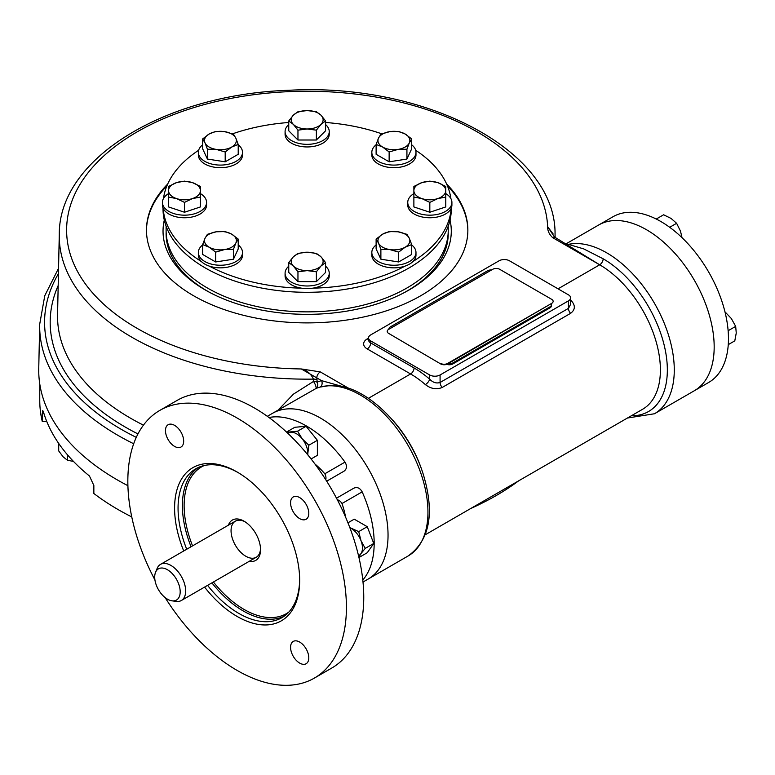 <?xml version="1.0" encoding="UTF-8"?>
<svg xmlns="http://www.w3.org/2000/svg" width="775" height="775" viewBox="0 0 775 775"><rect width="100%" height="100%" fill="white"/><g stroke="black" fill="none" stroke-linecap="round" stroke-linejoin="round"><path stroke-width="1.16" d="M181.011 432.159A12.884 7.44 -120 0 0 168.127 424.719A12.884 7.44 -120 0 0 168.127 439.59A12.884 7.44 -120 0 0 181.011 447.03A12.884 7.44 -120 0 0 181.011 432.159M293.241 656.299A12.884 7.44 -120 0 0 306.125 663.739A12.884 7.44 -120 0 0 306.125 648.869A12.884 7.44 -120 0 0 293.241 641.429A12.884 7.44 -120 0 0 293.241 656.299M306.125 519.26A12.884 7.44 -120 0 0 306.125 504.389A12.884 7.44 -120 0 0 293.241 496.959A12.884 7.44 -120 0 0 293.241 511.829A12.884 7.44 -120 0 0 306.125 519.26L306.125 519.26M299.654 579.322A85.986 49.648 60 0 1 281.858 617.694A85.986 49.648 60 0 1 207.574 585.367M186.727 549.252A85.986 49.648 60 0 1 195.862 468.759A85.986 49.648 60 0 1 238.002 472.527M183.723 550.977A88.437 51.063 60 0 1 182.6 477.39A88.437 51.063 60 0 1 237.131 472.014A88.437 51.063 60 0 1 281.344 518.698A88.437 51.063 60 0 1 299.663 580.33A88.437 51.063 60 0 1 267.743 624.873A88.437 51.063 60 0 1 204.581 587.101M260.516 548.69A20.857 12.042 60 0 1 245.52 556.082A20.857 12.042 60 0 1 231.057 531.03A20.857 12.042 60 0 1 244.958 521.74M228.431 525.169A23.308 13.456 60 0 1 244.067 521.197A23.308 13.456 60 0 1 255.721 533.491A23.308 13.456 60 0 1 260.545 549.737A23.308 13.456 60 0 1 249.288 561.284M165.104 597.564A154.554 89.232 -120 0 0 314.398 678.077A154.554 89.232 -120 0 0 314.408 499.613A154.554 89.232 -120 0 0 159.844 410.382A154.554 89.232 -120 0 0 154.922 579.933M337.309 499.72A7.362 6.006 -120 0 1 341.978 503.527A56.43 32.579 60 0 1 345.514 516.964M336.505 498.189L353.807 488.192C357.207 486.748 359.997 487.979 362.167 491.863A95.674 55.238 60 0 1 362.797 580.01M314.931 463.993A56.43 32.579 60 0 1 324.802 473.777A7.362 6.006 -120 0 1 325.762 479.725M326.692 481.188L343.993 471.2C346.948 468.952 347.278 465.93 344.991 462.123L324.802 473.777M268.973 417.502A95.674 55.238 60 0 1 344.991 462.123M314.398 678.077L331.748 668.06A154.554 89.232 -120 0 0 331.748 489.597A154.554 89.232 -120 0 0 177.194 400.365L159.844 410.382M267.327 416.311L272.558 413.298A95.674 55.238 60 0 1 372.882 477.177A95.674 55.238 60 0 1 368.232 579.012L408.125 555.975A95.674 55.238 -120 0 0 411.583 451.786A95.674 55.238 -120 0 0 320.143 387.064L330.954 385.359C364.889 383.916 408.086 426.512 422.966 473.36C434.998 512.537 430.048 540.068 408.125 555.975M166.102 226.164L166.102 230.417A141.06 81.443 -0 0 0 207.419 288.009A141.06 81.443 -0 0 0 361.15 305.66A141.06 81.443 -0 0 0 448.231 230.417L448.231 226.164M491.534 269.981A4.902 2.829 0 0 0 487.533 270.795L390.387 326.885A4.902 2.829 0 0 0 388.943 328.891A4.902 2.829 0 0 0 388.972 329.201M446.758 364.337A4.902 2.829 0 0 0 452.832 363.94L549.979 307.849A4.902 2.829 0 0 0 551.413 305.854L551.413 304.846A4.902 2.829 0 0 0 551.248 304.12M549.979 307.849L549.979 306.852A4.902 2.829 0 0 0 551.413 304.846M448.095 363.669A4.902 2.829 0 0 0 452.832 362.942L549.979 306.852M171.992 600.828L176.177 601.4A20.857 12.042 -120 0 0 181.35 600.509A20.857 12.042 -120 0 0 185.661 590.967A20.857 12.042 -120 0 0 176.564 569.983A20.857 12.042 -120 0 0 160.493 564.394A20.857 12.042 -120 0 0 157.141 568.424L155.542 572.337A18.019 10.404 -120 0 0 158.439 589.659A18.019 10.404 -120 0 0 171.992 600.828A18.019 10.404 -120 0 0 180.188 591.809A18.019 10.404 -120 0 0 169.764 571.32A18.019 10.404 -120 0 0 155.542 572.337M166.131 231.977A141.06 81.443 0 0 0 166.102 233.527A141.06 81.443 0 0 0 208.659 291.826A141.06 81.443 0 0 0 210.722 292.96M403.601 292.96A141.06 81.443 0 0 0 448.231 233.527A141.06 81.443 0 0 0 448.202 231.977M39.758 383.887L39.758 400.384A267.404 154.39 0 0 0 42.305 421.629L42.305 413.618L42.751 410.508L43.429 411.854A267.404 154.39 180 0 0 89.454 476.005L93.852 485.479L93.852 493.491A267.404 154.39 0 0 0 118.081 509.553A267.404 154.39 0 0 0 131.76 516.915M42.305 421.629L46.829 421.629M518.678 480.82A267.404 154.39 180 0 1 470.783 508.478M440.694 363.436A4.902 2.829 0 0 0 447.63 363.436L551.713 303.345L447.63 363.94A4.902 2.829 0 0 1 440.694 363.94L388.653 333.395L440.694 363.94M551.713 303.345A4.902 2.829 0 0 0 551.713 299.344L499.672 269.293A4.902 2.829 0 0 0 492.735 269.293L388.653 329.385A4.902 2.829 0 0 0 388.653 333.395M58.706 443.445L58.706 450.924L63.075 456.766L67.444 460.282L73.46 461.396M67.444 460.282L67.444 454.78M308.838 445.228L307.83 453.327A15.946 9.203 -120 0 0 302.192 438.795L308.838 445.228L317.372 440.307L317.372 455.342L311.095 458.965M287.961 433.428A15.946 9.203 60 0 1 290.916 432.285A15.946 9.203 60 0 1 302.192 438.795L297.561 431.2L306.096 426.279L317.372 440.307M307.888 454.954L307.83 453.327A15.946 9.203 60 0 1 307.752 454.799M286.527 432.072L294.82 427.287L306.096 426.279M286.74 432.276L297.561 431.2M358.505 555.597A15.946 9.203 -120 0 0 360.966 553.612L358.893 557.244M349.893 527.775A15.946 9.203 60 0 1 351.201 528.443A15.946 9.203 60 0 1 360.966 540.592A15.946 9.203 60 0 1 360.966 553.612L365.228 548.4L373.763 543.469L367.253 552.73L358.951 557.525M349.816 527.581L358.718 531.621L367.253 526.69L373.763 543.469M358.718 531.621L360.966 540.592L365.228 548.4M347.946 522.805L354.233 519.173L367.253 526.69M682.039 237.683L680.479 231.124L676.614 223.297L671.121 218.463L663.623 214.782L656.251 219.034M676.614 223.297L669.697 227.298M728.268 344.633L734.797 340.855L736.25 333.027L735.688 326.372L728.132 330.722M735.688 326.372L731.29 318.477L724.964 311.821M307.162 110.573A15.946 9.203 180 0 1 320.976 115.175L325.577 120.939L320.976 124.388A15.946 9.203 180 0 1 307.162 128.989A15.946 9.203 180 0 1 293.357 124.388A15.946 9.203 180 0 1 293.357 115.175L297.958 111.736L307.162 110.573L316.374 111.736L320.976 115.175A15.946 9.203 180 0 1 320.976 124.388L316.374 130.152L307.162 128.989L297.958 130.152L293.357 124.388L288.755 120.939L293.357 115.175A15.946 9.203 0 0 1 307.162 110.573M325.577 120.939L325.577 130.801L316.374 140.004L297.958 140.004L288.755 130.801L288.755 120.939M325.577 124.562A22.078 12.749 180 0 1 329.239 131.595A22.078 12.749 180 0 1 307.162 144.344A22.078 12.749 180 0 1 285.084 131.595A22.078 12.749 180 0 1 288.755 124.562M285.084 131.595L285.084 134.201A22.078 12.749 180 0 0 307.162 146.95A22.078 12.749 180 0 0 329.239 134.201L329.239 131.595M316.374 130.152L316.374 140.004M297.958 130.152L297.958 140.004M405.18 134.017A15.946 9.203 180 0 1 409.307 142.91L406.923 149.207L398.03 149.42A15.946 9.203 180 0 1 382.627 147.037A15.946 9.203 180 0 1 378.5 138.144A15.946 9.203 180 0 1 389.777 131.634L398.67 131.421L405.18 134.017L411.69 138.938L409.307 142.91A15.946 9.203 180 0 1 398.03 149.42L389.137 151.958L382.627 147.037L376.117 144.441L378.5 138.144L380.883 134.172L389.777 131.634A15.946 9.203 0 0 1 405.18 134.017M411.69 144.789A22.078 12.749 180 0 1 415.981 152.336A22.078 12.749 180 0 1 393.903 165.085A22.078 12.749 180 0 1 371.826 152.336A22.078 12.749 180 0 1 376.117 144.789M411.69 138.938L411.69 148.79L406.923 159.059L389.137 161.81L376.117 154.293L376.117 144.441M415.981 152.336L415.981 154.942A22.078 12.749 180 0 1 393.903 167.691A22.078 12.749 180 0 1 371.826 154.942L371.826 152.336M406.923 149.207L406.923 159.059M389.137 151.958L389.137 161.81M445.77 190.602A15.946 9.203 180 0 1 437.798 198.574L429.825 202.391L421.852 198.574A15.946 9.203 180 0 1 413.879 190.602A15.946 9.203 180 0 1 421.852 182.629A15.946 9.203 180 0 1 437.798 182.629L445.77 186.446L445.77 197.073L437.798 198.574A15.946 9.203 180 0 1 421.852 198.574L413.879 197.073L413.879 186.446L421.852 182.629L429.825 181.127L437.798 182.629A15.946 9.203 0 0 1 445.77 190.602M445.77 193.605A22.078 12.749 180 0 1 451.912 202.42A22.078 12.749 180 0 1 429.825 215.169A22.078 12.749 180 0 1 407.747 202.42A22.078 12.749 180 0 1 413.879 193.605M445.77 196.298L445.77 206.935L429.825 212.243L413.879 206.935L413.879 196.298M451.912 202.42L451.912 205.026A22.078 12.749 180 0 1 429.825 217.765A22.078 12.749 180 0 1 407.747 205.026L407.747 202.42M429.825 202.391L429.825 212.243M405.18 247.186A15.946 9.203 180 0 1 389.777 249.569L380.883 249.356L378.5 243.059A15.946 9.203 180 0 1 382.627 234.166A15.946 9.203 180 0 1 398.03 231.783A15.946 9.203 180 0 1 409.307 238.293L411.69 244.59L405.18 247.186L398.67 252.108L389.777 249.569A15.946 9.203 180 0 1 378.5 243.059L376.117 239.088L382.627 234.166L389.137 231.57L398.03 231.783L406.923 234.321L409.307 238.293A15.946 9.203 -0 0 1 405.18 247.186M411.69 244.939A22.078 12.749 180 0 1 415.981 252.495A22.078 12.749 180 0 1 393.903 265.244A22.078 12.749 180 0 1 371.826 252.495A22.078 12.749 180 0 1 376.117 244.939M411.69 244.59L411.69 254.442L398.67 261.96L380.883 259.208L376.117 248.94L376.117 239.088M415.981 252.495L415.981 255.101A22.078 12.749 180 0 1 393.903 267.85A22.078 12.749 180 0 1 371.826 255.101L371.826 252.495M380.883 249.356L380.883 259.208M398.67 252.108L398.67 261.96M307.162 270.62A15.946 9.203 180 0 1 293.357 266.019L288.755 262.58L293.357 256.816A15.946 9.203 180 0 1 307.162 252.214A15.946 9.203 180 0 1 320.976 256.816A15.946 9.203 180 0 1 320.976 266.019L316.374 271.793L307.162 270.62L297.958 271.793L293.357 266.019A15.946 9.203 180 0 1 293.357 256.816L297.958 253.377L307.162 252.214L316.374 253.377L320.976 256.816L325.577 262.58L320.976 266.019A15.946 9.203 -0 0 1 307.162 270.62M325.577 266.203A22.078 12.749 180 0 1 329.239 273.236A22.078 12.749 180 0 1 307.162 285.985A22.078 12.749 180 0 1 285.084 273.236A22.078 12.749 180 0 1 288.755 266.203M325.577 262.58L325.577 272.432L316.374 281.645L297.958 281.645L288.755 272.432L288.755 262.58M329.239 273.236L329.239 275.842A22.078 12.749 180 0 1 307.162 288.591A22.078 12.749 180 0 1 285.084 275.842L285.084 273.236M316.374 271.793L316.374 281.645M297.958 271.793L297.958 281.645M209.153 247.186A15.946 9.203 180 0 1 205.026 238.293L207.409 234.321L216.303 231.783A15.946 9.203 180 0 1 231.706 234.166A15.946 9.203 180 0 1 235.833 243.059A15.946 9.203 180 0 1 224.556 249.569L215.663 252.108L209.153 247.186L202.643 244.59L205.026 238.293A15.946 9.203 180 0 1 216.303 231.783L225.196 231.57L231.706 234.166L238.216 239.088L235.833 243.059L233.449 249.356L224.556 249.569A15.946 9.203 -0 0 1 209.153 247.186M238.216 239.088L238.216 248.94L233.449 259.208L215.663 261.96L202.643 254.442L202.643 244.59M238.216 244.939A22.078 12.749 180 0 1 242.507 252.495A22.078 12.749 180 0 1 236.036 261.504A22.078 12.749 180 0 1 211.982 264.275A22.078 12.749 180 0 1 198.352 252.495A22.078 12.749 180 0 1 202.643 244.939M242.507 252.495L242.507 255.101A22.078 12.749 180 0 1 236.036 264.11A22.078 12.749 180 0 1 211.982 266.871A22.078 12.749 180 0 1 198.352 255.101L198.352 252.495M233.449 249.356L233.449 259.208M215.663 252.108L215.663 261.96M168.553 190.602A15.946 9.203 180 0 1 176.526 182.629L184.498 181.127L192.471 182.629A15.946 9.203 180 0 1 200.444 190.602A15.946 9.203 180 0 1 192.471 198.574A15.946 9.203 180 0 1 176.526 198.574L168.553 197.073L168.553 186.446L176.526 182.629A15.946 9.203 180 0 1 192.471 182.629L200.444 186.446L200.444 197.073L192.471 198.574L184.498 202.391L176.526 198.574A15.946 9.203 -0 0 1 168.553 190.602M200.444 196.298L200.444 206.935L184.498 212.243L168.553 206.935L168.553 196.298M200.444 193.605A22.078 12.749 180 0 1 206.576 202.42A22.078 12.749 180 0 1 184.498 215.169A22.078 12.749 180 0 1 162.421 202.42A22.078 12.749 180 0 1 168.553 193.605M206.576 202.42L206.576 205.026A22.078 12.749 180 0 1 184.498 217.765A22.078 12.749 180 0 1 162.421 205.026L162.421 202.42M184.498 202.391L184.498 212.243M209.153 134.017A15.946 9.203 180 0 1 224.556 131.634L233.449 134.172L235.833 138.144A15.946 9.203 180 0 1 231.706 147.037A15.946 9.203 180 0 1 216.303 149.42A15.946 9.203 180 0 1 205.026 142.91L202.643 138.938L209.153 134.017L215.663 131.421L224.556 131.634A15.946 9.203 180 0 1 235.833 138.144L238.216 144.441L231.706 147.037L225.196 151.958L216.303 149.42L207.409 149.207L205.026 142.91A15.946 9.203 0 0 1 209.153 134.017M238.216 144.441L238.216 154.293L225.196 161.81L207.409 159.059L202.643 148.79L202.643 138.938M238.216 144.789A22.078 12.749 180 0 1 242.507 152.336A22.078 12.749 180 0 1 228.877 164.116A22.078 12.749 180 0 1 204.813 161.355A22.078 12.749 180 0 1 198.352 152.336A22.078 12.749 180 0 1 202.643 144.789M242.507 152.336L242.507 154.942A22.078 12.749 180 0 1 228.877 166.722A22.078 12.749 180 0 1 204.813 163.961A22.078 12.749 180 0 1 198.352 154.942L198.352 152.336M225.196 151.958L225.196 161.81M207.409 149.207L207.409 159.059M553.989 236.259L555.162 237.441A4.902 2.829 120 0 0 552.72 237.683C549.233 234.408 547.538 230.766 547.644 226.736L553.156 233.972M348.808 388.372L320.269 371.893L301.31 368.958C307.016 370.479 311.056 373.86 313.439 379.111L313.488 381.445A4.902 1.318 -116.8 0 1 315.89 388.546A4.902 4.001 66.9 0 0 317.082 382.201A100.585 58.077 60 0 1 321.557 380.641A4.902 3.962 -105.3 0 1 320.143 387.064A95.674 55.238 60 0 0 315.89 388.546L272.558 413.298A95.674 55.238 60 0 1 280.24 410.101A95.674 55.238 60 0 1 371.68 474.823A95.674 55.238 60 0 1 368.232 579.012L363 582.035M446.642 184.053A160.687 92.777 180 0 1 467.858 230.117A160.687 92.777 180 0 1 368.658 315.832A160.687 92.777 180 0 1 193.537 295.721A160.687 92.777 180 0 1 146.475 230.117A160.687 92.777 180 0 1 167.681 184.053M570.613 300.061A85.86 49.571 60 0 1 571.088 300.468C575.554 305.379 575.399 309.661 570.613 313.323A4.902 2.829 60 0 1 568.462 308.363L570.613 304.333L570.613 297.852A7.362 4.253 0 0 0 568.462 294.849L509.475 260.797A7.362 4.253 0 0 0 499.071 260.797L370.702 334.907A7.362 4.253 0 0 0 368.542 337.91A7.362 4.253 0 0 0 370.702 340.913L429.679 374.964A7.362 4.253 0 0 0 440.084 374.964L568.462 300.855A7.362 4.253 0 0 0 570.613 297.852M425.368 384.594A4.902 2.063 -49.1 0 0 429.679 379.198C432.934 382.559 436.403 383.654 440.084 382.482A4.902 2.829 -120 0 0 442.244 387.432C436.567 389.825 430.939 388.876 425.368 384.594A85.86 49.571 -120 0 0 410.595 373.967L368.425 398.311M278.128 410.082L293.425 394.155L313.488 381.445A4.902 2.761 178.8 0 1 317.082 382.201L317.033 379.866A4.902 2.761 -1.2 0 0 313.439 379.111A247.903 143.133 0 0 1 59.278 234.263L57.563 314.582A249.627 144.121 180 0 0 143.443 425.155M320.269 371.893A4.902 2.829 120 0 0 316.791 377.9L317.033 379.866M553.951 236.172L547.644 226.736A240.55 138.88 0 0 0 305.214 91.247A240.55 138.88 0 0 0 66.621 228.993A240.55 138.88 0 0 0 301.31 368.958L321.557 380.641L347.287 387.878M555.171 237.441L599.685 264.798L558.048 288.833M552.72 237.683L599.685 264.798A4.902 2.829 120 0 0 603.153 258.792L583.73 248.901L568.482 244.387M127.904 485.692A268.431 154.981 180 0 1 38.75 368.425L39.69 324.289A267.491 154.438 0 0 0 133.697 443.755M146.475 230.621A160.687 92.777 180 0 1 166.916 185.835M447.417 185.835A160.687 92.777 180 0 1 467.848 230.621M450.023 220.11A144.131 83.216 180 0 1 409.084 289.966A144.131 83.216 180 0 1 205.249 289.966A144.131 83.216 180 0 1 164.3 220.11M566.157 243.786L598.678 225.002A95.674 55.238 60 0 1 606.37 221.805A95.674 55.238 60 0 1 697.81 286.537A95.674 55.238 60 0 1 694.361 390.726L708.65 382.472A95.674 55.238 60 0 0 723.317 305.805A95.674 55.238 60 0 0 660.813 221.495A95.674 55.238 60 0 0 612.977 216.758L598.678 225.002A95.674 55.238 60 0 1 646.524 229.749A95.674 55.238 60 0 1 709.028 314.059A95.674 55.238 60 0 1 694.361 390.726L654.458 413.763A95.674 55.238 60 0 0 658.333 310.387A95.674 55.238 60 0 0 567.523 244.571M448.231 233.575A141.06 81.443 180 0 1 407.989 290.586M206.344 290.586A141.06 81.443 180 0 1 166.102 233.575M163.031 208.01L163.031 209.085A144.131 83.216 0 0 0 307.162 292.301A144.131 83.216 0 0 0 451.292 209.085L451.292 208.01M163.147 208.252A144.131 83.216 0 0 0 201.364 261.533M209.289 266.106A144.131 83.216 0 0 0 301.562 288.174M312.761 288.174A144.131 83.216 0 0 0 405.044 266.106M412.959 261.533A144.131 83.216 0 0 0 451.186 208.252M450.856 198.526A144.131 83.216 0 0 0 415.681 150.263M381.765 133.823A144.131 83.216 0 0 0 325.577 122.489M288.755 122.489A144.131 83.216 0 0 0 232.558 133.823M198.642 150.263A144.131 83.216 0 0 0 163.477 198.526M288.804 612.105A84.756 48.941 60 0 1 213.416 581.996M192.558 545.881A84.756 48.941 60 0 1 204.183 465.533M283.97 616.348A85.986 49.648 60 0 1 211.914 582.868M191.057 546.743A85.986 49.648 60 0 1 198.09 467.606M341.978 503.527L362.167 491.863M452.832 363.94L452.832 362.942M42.305 413.618L43.962 413.618M447.63 363.436L447.63 363.94M58.435 273.672A262.589 151.6 0 0 0 136.284 437.371M58.183 285.539A256.98 148.364 0 0 0 137.96 433.932M368.542 338.152L367.234 338.917A12.264 7.082 0 0 0 367.234 348.924L410.595 373.967A4.902 2.829 -60 0 0 414.063 367.96L370.702 342.918L370.702 340.913M599.685 264.798A85.86 49.571 60 0 1 655.776 340.467A85.86 49.571 60 0 1 642.611 409.268L425.31 534.731M442.244 387.432L570.613 313.323M422.423 471.762A85.86 49.571 -120 0 0 392.537 420.002M555.065 237.373A247.903 143.133 0 0 0 555.055 234.263L555.123 237.412M414.063 367.96A90.772 52.409 -120 0 1 429.679 379.198L429.679 374.964M568.462 300.855L568.462 308.363L440.084 382.482L440.084 374.964M368.542 337.91L368.542 339.915A7.362 4.253 0 0 0 370.702 342.918A4.902 2.829 -60 0 1 367.234 348.924M368.542 339.373A4.902 2.829 60 0 1 367.234 338.917M603.153 258.792A90.772 52.409 60 0 1 665.686 352.286A90.772 52.409 60 0 1 631.363 415.768M235.368 521.158L160.493 564.394M256.225 557.283L181.35 600.509M555.055 234.263C556.092 150.243 425.32 82.634 289.404 90.258C165.957 94.046 58.91 158.11 59.278 234.263M39.69 324.289L44.776 295.701L58.551 268.305M627.469 418.016L654.458 413.763"/></g></svg>
